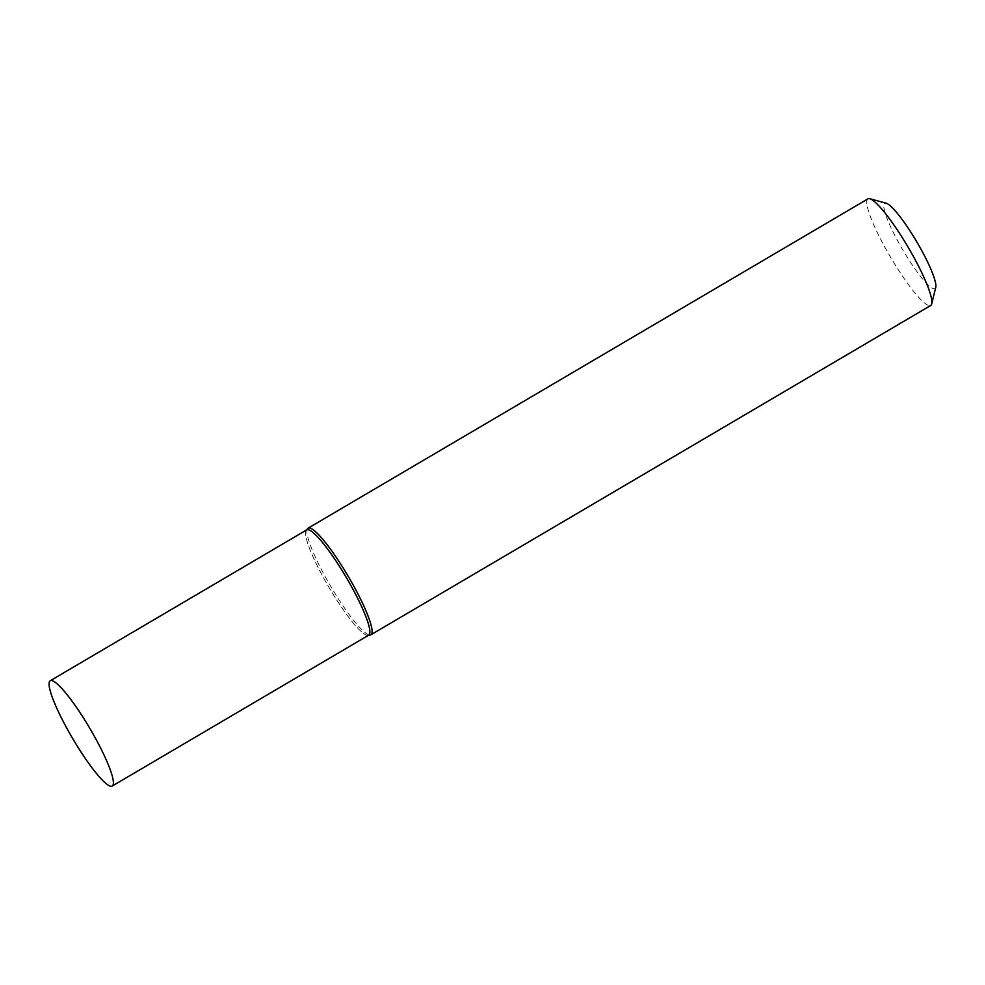 <?xml version="1.0" encoding="UTF-8"?>
<svg xmlns="http://www.w3.org/2000/svg" width="985" height="985" viewBox="0 0 985 985"><rect width="100%" height="100%" fill="white"/><g stroke="black" fill="none" stroke-linecap="round" stroke-linejoin="round"><path stroke-width="0.74" stroke-dasharray="4.92 3.69" d="M935.75 287.374A49.496 8.089 59.5 0 1 899.576 244.329A49.496 8.089 59.5 0 1 886.254 203.23M867.957 198.847A61.87 10.109 -120.5 0 0 886.488 250.104A61.87 10.109 -120.5 0 0 930.69 305.498M306.47 530.029L306.273 530.262A61.095 9.973 -120.5 0 0 325.025 580.497A61.095 9.973 -120.5 0 0 368.107 635.399L368.427 635.35M307.702 528.526A61.87 10.109 -120.5 0 0 326.7 579.389A61.87 10.109 -120.5 0 0 370.323 634.993M368.673 635.19A61.095 9.973 59.5 0 1 367.245 635.399A61.095 9.973 59.5 0 1 327.045 584.043A61.095 9.973 59.5 0 1 306.729 529.868"/><path stroke-width="1.48" d="M869.829 198.736L886.254 203.23A49.496 8.089 59.5 0 1 920.113 247.641A49.496 8.089 59.5 0 1 935.75 287.374L931.699 303.922A61.87 10.109 -120.5 0 0 912.159 254.241A61.87 10.109 -120.5 0 0 869.829 198.736A61.87 10.109 -120.5 0 0 867.957 198.847L308.157 528.132A61.87 10.109 -120.5 0 0 307.702 528.526L306.47 530.029M368.107 635.399A61.095 9.973 -120.5 0 0 350.377 584.573A61.095 9.973 -120.5 0 0 306.273 530.262M368.427 635.35L370.323 634.993A61.87 10.109 -120.5 0 0 370.902 634.783A61.87 10.109 -120.5 0 0 352.359 583.526A61.87 10.109 -120.5 0 0 308.157 528.132M370.902 634.783L930.69 305.498A61.87 10.109 -120.5 0 0 931.699 303.922M51.676 680.537A61.095 9.973 59.5 0 1 91.888 731.892A61.095 9.973 59.5 0 1 112.192 786.067A61.095 9.973 59.5 0 1 110.763 786.264A61.095 9.973 59.5 0 1 70.563 734.909A61.095 9.973 59.5 0 1 50.247 680.746A61.095 9.973 59.5 0 1 51.676 680.537M50.247 680.746L306.729 529.868A61.095 9.973 59.5 0 1 308.157 529.671A61.095 9.973 59.5 0 1 348.358 581.027A61.095 9.973 59.5 0 1 368.673 635.19L112.192 786.067"/></g></svg>
